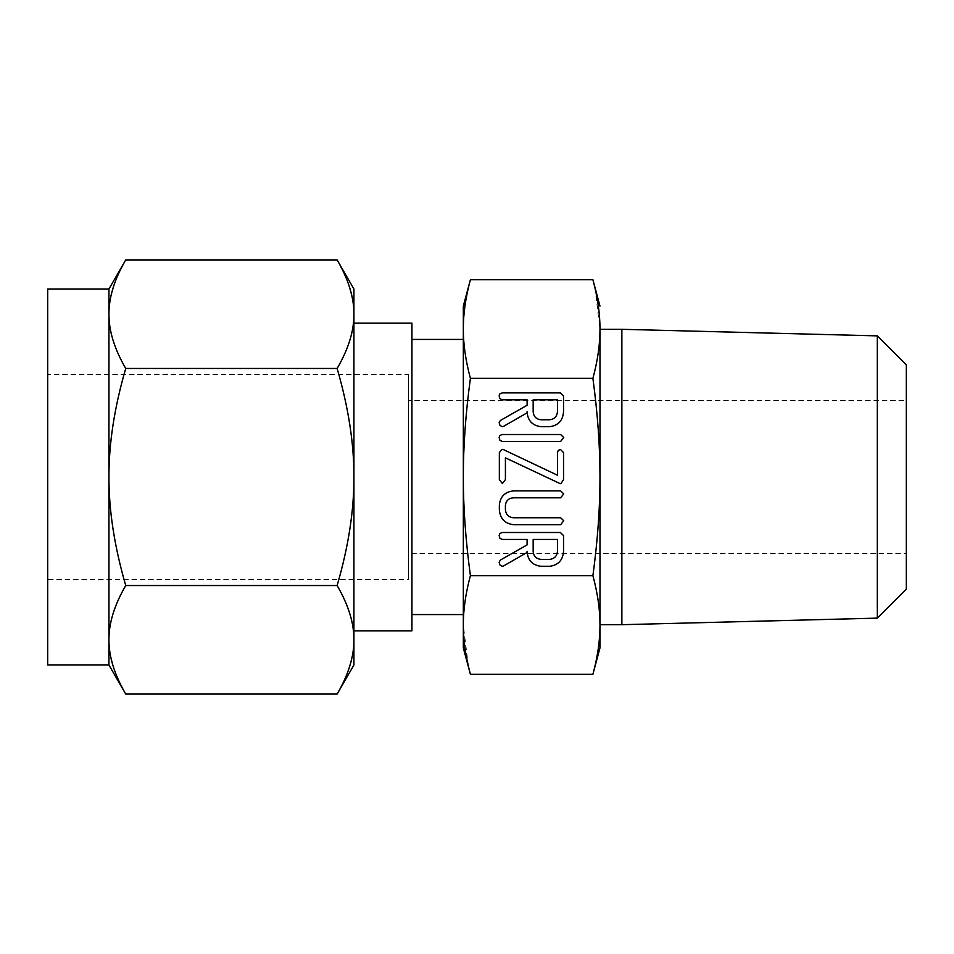 <?xml version="1.0" encoding="UTF-8"?>
<svg xmlns="http://www.w3.org/2000/svg" width="954" height="954" viewBox="0 0 954 954"><rect width="100%" height="100%" fill="white"/><g stroke="black" fill="none" stroke-linecap="round" stroke-linejoin="round"><path stroke-width="0.72" stroke-dasharray="4.77 3.58" d="M599.983 329.309L599.983 329.011C600.03 344.179 597.669 360.624 592.899 378.344C597.681 413.631 600.042 446.52 599.983 477C600.03 507.337 597.669 540.214 592.899 575.656C597.681 593.305 600.042 609.749 599.983 624.989L599.983 477M599.983 647.885L599.732 634.016M621.865 329.309L621.865 624.691M592.899 279.689L594.425 285.651M594.891 287.619L599.983 329.011M599.625 635.698L599.136 641.529M599.136 641.541L598.432 647.42M598.432 647.456L598.003 650.401M597.991 650.485L595.856 662.112M595.833 662.183L594.891 666.381M594.425 668.349L593.507 672.01M877.298 335.868L877.298 618.132M468.414 666.381L463.322 624.989C463.274 609.821 465.635 593.376 470.405 575.656L592.899 575.656M470.405 575.656C465.635 540.369 463.274 507.48 463.322 477C463.274 446.663 465.635 413.786 470.405 378.344L592.899 378.344M470.405 378.344C465.635 360.695 463.274 344.251 463.322 329.011L463.584 319.984M463.68 318.302L464.181 312.471M464.181 312.459L464.872 306.58M464.884 306.544L465.313 303.599M465.325 303.515L467.46 291.888M467.472 291.817L468.414 287.619M468.891 285.651L469.797 281.99M470.405 674.311L468.891 668.349M906.3 589.131L906.3 364.869M463.322 306.115L463.322 624.989M906.3 400.441L906.3 553.558L906.3 400.441L408.622 400.441L408.622 553.558L906.3 553.558M463.322 614.567L463.322 477M408.622 553.558L408.622 400.441M411.937 614.567L411.937 339.433L411.937 614.567M408.622 374.493L408.622 579.507L408.622 374.493L47.7 374.493L47.7 579.507L408.622 579.507M411.937 323.156L411.937 630.844M47.7 579.507L47.7 374.493M108.947 289.002L108.947 314.188L109.352 306.103M109.352 306.067L110.282 299.389L114.79 282.933M114.814 282.861L118.737 273.357M118.761 273.321L120.216 270.256M122.696 265.403L125.737 259.917M353.529 306.103L353.922 314.188C354.041 330.871 348.448 348.961 337.132 368.459C348.448 407.286 354.041 443.467 353.922 477L353.922 323.156M337.132 259.917L340.173 265.391M342.593 270.125L344.12 273.321M344.132 273.357L348.079 282.897L352.586 299.365L353.529 306.067M353.922 664.998L353.922 314.188M125.737 368.459C114.42 349.045 108.828 330.955 108.947 314.188L108.947 477C108.828 443.622 114.432 407.441 125.737 368.459L337.132 368.459M47.7 664.998L47.7 289.002M353.922 477C354.041 510.378 348.448 546.559 337.132 585.541L125.737 585.541C114.42 546.714 108.828 510.533 108.947 477L108.947 664.998M337.132 585.541C348.448 604.955 354.041 623.045 353.922 639.812L353.529 647.897M353.529 647.933L352.586 654.611L348.091 671.067M348.055 671.139L344.132 680.643M344.12 680.679L342.653 683.744M340.184 688.597L337.132 694.083M109.352 647.897L108.947 639.812C108.828 623.129 114.432 605.039 125.737 585.541M125.737 694.083L122.696 688.609M120.276 683.875L118.761 680.679M118.737 680.643L114.802 671.103M114.778 671.032L110.282 654.635L109.352 647.933M527.097 551.281L527.097 552.449L503.927 565.746L502.281 566.318L500.027 565.078L499.133 562.252L500.301 560.117L527.097 544.889L527.097 539.439L502.329 539.439L499.932 538.294L499.133 535.54L499.813 533.548L502.233 532.499L560.415 532.499L563.528 535.588L563.528 551.185C562.967 560.081 558.34 565.126 549.635 566.318L540.954 566.318C532.26 565.15 527.645 560.129 527.097 551.281M557.458 551.197L557.458 539.439L533.167 539.439L533.167 551.197C533.536 556.099 536.124 558.829 540.954 559.378L549.635 559.378C554.453 558.805 557.064 556.075 557.458 551.197M560.642 524.7L513.646 524.7C504.749 523.603 499.991 518.559 499.347 509.555L499.347 505.107C500.29 496.485 505.06 491.739 513.646 490.881L560.642 490.881L563.742 493.91L560.618 497.809L513.526 497.809C508.864 498.095 506.157 500.516 505.417 505.071L505.417 509.579C505.87 514.564 508.565 517.295 513.526 517.76L560.618 517.76L563.742 520.789L560.642 524.7M559.557 483.38L505.417 457.837L505.417 479.576L502.388 483.559L499.347 479.576L499.347 452.613L501.971 449.358L503.259 449.525L557.458 475.211L557.458 452.613L558.328 450.312L560.487 449.489L563.528 452.613L563.528 479.576L560.892 483.678L559.557 483.38M560.618 441.44L502.257 441.44L499.908 440.283L499.133 437.54L499.801 435.549L502.257 434.511L560.618 434.511L563.742 437.54L560.618 441.44M527.097 411.663L527.097 412.832L503.927 426.14L502.281 426.7L500.027 425.46L499.133 422.634L500.301 420.499L527.097 405.271L527.097 399.821L502.329 399.821L499.932 398.689L499.133 395.922L499.813 393.93L502.233 392.881L560.415 392.881L563.528 395.97L563.528 411.568C562.967 420.464 558.34 425.508 549.635 426.7L540.954 426.7C532.26 425.532 527.645 420.523 527.097 411.663M557.458 411.579L557.458 399.821L533.167 399.821L533.167 411.579C533.536 416.481 536.124 419.211 540.954 419.772L549.635 419.772C554.453 419.188 557.064 416.457 557.458 411.579"/><path stroke-width="1.43" d="M563.742 437.54L560.618 441.44L502.257 441.44L499.908 440.283L499.133 437.54L499.801 435.549L502.257 434.511L560.618 434.511L563.742 437.54M560.022 483.583L505.417 457.837L505.417 479.576L502.388 483.559L499.347 479.576L499.347 452.613L501.971 449.358L503.259 449.525L557.458 475.211L557.458 452.613L558.328 450.312L560.487 449.489L563.528 452.613L563.528 479.576L560.892 483.678L560.022 483.583M563.742 520.789L560.642 524.7L513.646 524.7C504.749 523.603 499.991 518.559 499.347 509.555L499.347 505.107C500.29 496.485 505.06 491.739 513.646 490.881L560.642 490.881L563.742 493.91L560.618 497.809L513.526 497.809C508.864 498.095 506.157 500.516 505.417 505.071L505.417 509.579C505.87 514.564 508.565 517.295 513.526 517.76L560.618 517.76L563.742 520.789M540.954 566.318C532.26 565.15 527.645 560.129 527.097 551.281L527.097 552.449L503.927 565.746L502.281 566.318L500.027 565.078L499.133 562.252L500.301 560.117L527.097 544.889L527.097 539.439L502.329 539.439L499.932 538.294L499.133 535.54L499.813 533.548L502.233 532.499L560.415 532.499L563.528 535.588L563.528 551.185C562.967 560.081 558.34 565.126 549.635 566.318L540.954 566.318M469.797 281.99L470.405 279.689C465.635 297.326 463.274 313.771 463.322 329.011C463.274 344.179 465.635 360.624 470.405 378.344C465.635 413.631 463.274 446.52 463.322 477C463.274 507.337 465.635 540.214 470.405 575.656L592.899 575.656C597.681 540.369 600.042 507.48 599.983 477C600.03 446.663 597.669 413.786 592.899 378.344C597.681 360.695 600.042 344.251 599.983 329.011L599.983 477L599.983 329.309L621.865 329.309L621.865 624.691L877.298 618.132L877.298 335.868L621.865 329.309M470.405 378.344L592.899 378.344M540.954 426.7C532.26 425.532 527.645 420.523 527.097 411.663L527.097 412.832L503.927 426.14L502.281 426.7L500.027 425.46L499.133 422.634L500.301 420.499L527.097 405.271L527.097 399.821L502.329 399.821L499.932 398.689L499.133 395.922L499.813 393.93L502.233 392.881L560.415 392.881L563.528 395.97L563.528 411.568C562.967 420.464 558.34 425.508 549.635 426.7L540.954 426.7M599.983 477L599.983 647.885L592.899 674.311C597.681 656.674 600.042 640.229 599.983 624.989C600.03 609.821 597.669 593.376 592.899 575.656M599.983 624.691L621.865 624.691M599.983 329.011C600.03 313.842 597.669 297.398 592.899 279.689L599.983 306.115M594.425 285.651L594.891 287.619M599.732 634.016L599.625 635.698M594.891 666.381L594.425 668.349M593.507 672.01L592.899 674.311L470.405 674.311C465.635 656.602 463.274 640.158 463.322 624.989L463.322 306.115L470.405 279.689L592.899 279.689M463.584 319.984L463.68 318.302M468.414 287.619L468.891 285.651M470.405 575.656C465.635 593.305 463.274 609.749 463.322 624.989L463.322 647.885L470.405 674.311M468.891 668.349L468.414 666.381M877.298 335.868L906.3 364.869L906.3 589.131L877.298 618.132M463.322 647.885L463.322 624.989M463.322 477L463.322 614.567L411.937 614.567M463.322 339.433L411.937 339.433M353.922 630.844L411.937 630.844L411.937 323.156L353.922 323.156L353.922 477C354.041 443.622 348.448 407.441 337.132 368.459L125.737 368.459C114.42 407.286 108.828 443.467 108.947 477L108.947 289.002L125.737 259.917C114.42 279.331 108.828 297.421 108.947 314.188C108.828 330.871 114.432 348.961 125.737 368.459M120.216 270.256L122.696 265.403M337.132 259.917L353.922 289.002L353.922 314.188C354.041 297.505 348.448 279.415 337.132 259.917L125.737 259.917M337.132 368.459C348.448 349.045 354.041 330.955 353.922 314.188L353.922 289.002M340.173 265.391L342.593 270.125M108.947 289.002L47.7 289.002L47.7 664.998L108.947 664.998L108.947 477C108.828 510.378 114.432 546.559 125.737 585.541C114.42 604.955 108.828 623.045 108.947 639.812C108.828 656.495 114.432 674.585 125.737 694.083L108.947 664.998M353.922 314.188L353.922 664.998L337.132 694.083C348.448 674.669 354.041 656.579 353.922 639.812L353.922 639.836C354.041 623.129 348.448 605.039 337.132 585.541L125.737 585.541M342.653 683.744L340.184 688.597M122.696 688.609L120.276 683.875M337.132 585.541C348.448 546.714 354.041 510.533 353.922 477M337.132 694.083L125.737 694.083M557.458 539.439L533.167 539.439L533.167 551.197C533.536 556.099 536.124 558.829 540.954 559.378L549.635 559.378C554.453 558.805 557.064 556.075 557.458 551.197L557.458 539.439M557.458 399.821L533.167 399.821L533.167 411.579C533.536 416.481 536.124 419.211 540.954 419.772L549.635 419.772C554.453 419.188 557.064 416.457 557.458 411.579L557.458 399.821"/></g></svg>
